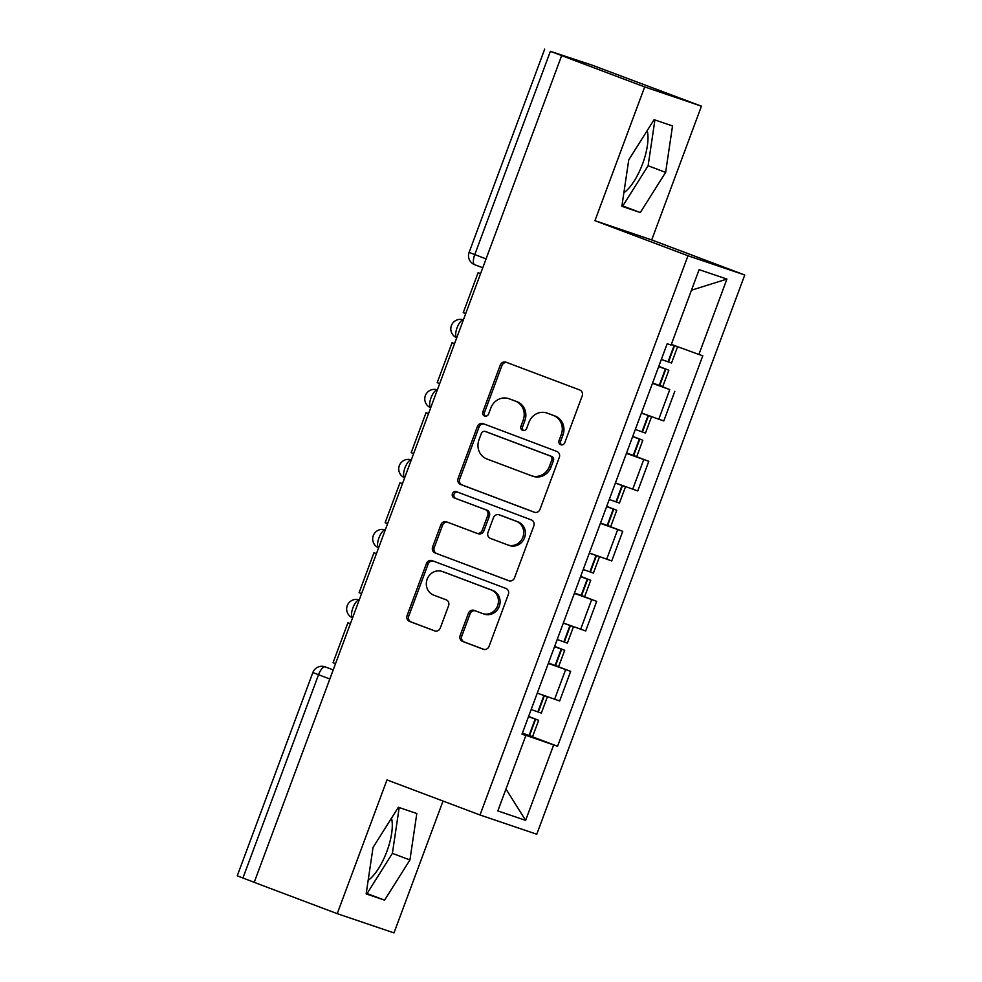 <?xml version="1.0" encoding="UTF-8"?>
<svg xmlns="http://www.w3.org/2000/svg" width="982" height="982" viewBox="0 0 982 982"><rect width="100%" height="100%" fill="white"/><g stroke="black" fill="none" stroke-linecap="round" stroke-linejoin="round"><path stroke-width="1.47" d="M560.759 444.736A3.29 3.069 -71.3 0 0 564.773 442.735L582.179 395.93A4.701 4.382 -71.3 0 0 579.724 389.977L506 362.186A4.701 4.382 -71.3 0 0 500.268 365.046L482.862 411.851A3.29 3.069 -71.3 0 0 484.666 416.049A3.29 3.069 -71.3 0 0 488.594 414.011L490.853 407.96A15.037 14.006 -71.3 0 1 508.786 398.655A15.037 14.006 -71.3 0 1 509.192 398.802L515.341 401.11A15.037 14.006 -71.3 0 1 523.197 420.149L520.951 426.213A3.29 3.069 -71.3 0 0 522.755 430.411A3.29 3.069 -71.3 0 0 526.683 428.373L528.93 422.321A15.037 14.006 -71.3 0 1 546.864 413.017A15.037 14.006 -71.3 0 1 547.281 413.164L553.431 415.472A15.037 14.006 -71.3 0 1 561.287 434.51L559.04 440.574A3.29 3.069 -71.3 0 0 560.759 444.736M647.212 130.594A37.353 13.625 -69.3 0 1 642.572 163.896A37.353 13.625 -69.3 0 1 623.877 192.73M391.499 818.178A37.353 13.625 -69.3 0 1 386.859 851.48A37.353 13.625 -69.3 0 1 368.164 880.314M460.165 635.489A4.701 4.382 -71.3 0 0 462.62 641.442L483.304 649.237A4.701 4.382 -71.3 0 0 489.036 646.377L508.369 594.392A4.701 4.382 -71.3 0 0 505.914 588.439L432.19 560.648A4.701 4.382 -71.3 0 0 426.458 563.508L407.125 615.493A4.701 4.382 -71.3 0 0 409.58 621.446L434.572 630.861A4.701 4.382 -71.3 0 0 440.304 628.001L448.578 605.759A4.701 4.382 -71.3 0 0 446.123 599.806L433.725 595.129A12.57 11.71 -71.3 0 1 427.084 579.405A12.57 11.71 -71.3 0 1 442.146 571.438A12.57 11.71 -71.3 0 1 442.489 571.561L491.025 589.863A12.57 11.71 -71.3 0 1 497.665 605.587A12.57 11.71 -71.3 0 1 482.604 613.554A12.57 11.71 -71.3 0 1 482.26 613.431L474.171 610.387A4.701 4.382 -71.3 0 0 468.439 613.247L460.165 635.489L461.822 636.054A4.701 4.382 -71.3 0 0 464.277 641.995L483.966 649.421M594.945 220.68L651.704 239.927L701.443 106.179L644.683 86.932L594.945 220.68L687.989 255.762L480.014 814.986L386.969 779.917L337.231 913.665L254.203 882.352L561.655 55.63L563.312 56.195L550.374 51.322L474.76 254.633A9.575 3.498 110.7 0 0 474.699 264.71A9.575 3.498 110.7 0 0 474.736 264.735L482.763 267.755L474.699 264.71A9.575 9.575 0 0 1 469.101 252.411L486.065 258.892M644.683 86.932L561.655 55.63M534.257 512.223A4.701 4.382 -71.3 0 0 539.99 509.363L559.323 457.379A4.701 4.382 -71.3 0 0 556.868 451.438L483.144 423.635A4.701 4.382 -71.3 0 0 477.412 426.495L458.078 478.48A4.701 4.382 -71.3 0 0 460.533 484.433L534.515 512.322M533.84 525.886L514.507 577.87A4.701 4.382 -71.3 0 1 508.774 580.73L435.063 552.94A4.701 4.382 -71.3 0 1 432.608 546.986L440.881 524.744A4.701 4.382 -71.3 0 1 446.614 521.884L476.503 533.152A4.701 4.382 -71.3 0 0 482.236 530.292L487.735 515.538A4.701 4.382 -71.3 0 0 485.268 509.584L454.15 497.849A3.29 3.069 -71.3 0 1 452.407 493.737A3.29 3.069 -71.3 0 1 456.446 491.675L531.385 519.932A4.701 4.382 -71.3 0 1 533.84 525.886M701.443 106.179L592.171 65.168L550.374 51.322M651.704 239.927L744.749 274.997L536.773 834.234L480.014 814.986M337.231 913.665L393.991 932.9L443.029 801.042M254.215 882.302L237.251 875.821L312.865 672.51L318.536 674.732L242.922 878.043M641.455 412.956L658.762 419.216L669.773 389.596L652.465 383.336M669.773 389.596L657.609 384.821M658.762 419.216L663.807 420.934L674.818 391.302M631.561 454.826L648.783 461.319L626.43 453.353M615.419 482.972L637.76 490.951L648.783 461.319M605.526 524.842L622.748 531.336L600.395 523.357M589.372 552.989L611.725 560.955L622.748 531.336M579.49 594.859L596.7 601.352L574.36 593.374M563.337 623.005L585.689 630.972L596.7 601.352M553.443 664.875L570.665 671.369L548.312 663.39M540.972 694.372L559.654 700.988L570.665 671.369M522.584 734.192L553.676 744.945L525.628 820.351L497.825 810.923L525.873 735.518L521.982 734.205L667.195 343.725L671.087 345.05L699.123 269.645L726.926 279.072L698.889 354.477L671.332 344.387M553.676 744.945L557.567 746.259L702.781 355.791L698.889 354.477M687.989 255.762L744.749 274.997M640.301 212.554L665.636 172.378L672.523 125.941L654.086 119.681L628.75 159.87L621.864 206.306L640.301 212.554L622.784 205.95L648.108 165.762L654.908 119.964M384.588 900.15L409.924 859.962L416.81 813.526L398.373 807.278L373.037 847.466L366.151 893.902L384.588 900.15L367.072 893.546L392.395 853.358L399.195 807.56M527.408 734.892L557.567 746.259M525.873 735.518L522.056 733.984M726.926 279.072L691.488 290.206M505.976 789.037L525.628 820.351M621.962 205.668L622.784 205.95M648.108 165.762L665.636 172.378M366.249 893.264L367.072 893.546M392.395 853.358L409.924 859.962M561.716 444.92A3.29 3.069 -71.3 0 1 560.685 441.127L562.944 435.075A15.037 14.006 -71.3 0 0 555.076 416.037L553.431 415.472M546.864 413.017L548.521 413.569A15.037 14.006 -71.3 0 1 548.938 413.717L555.076 416.037M508.786 398.655L510.431 399.208A15.037 14.006 -71.3 0 1 510.849 399.367L516.998 401.675A15.037 14.006 -71.3 0 1 524.854 420.713L522.608 426.777A3.29 3.069 -71.3 0 0 523.627 430.558M506.994 362.554A4.701 4.382 -71.3 0 0 501.925 365.611L484.519 412.415A3.29 3.069 -71.3 0 0 485.538 416.196M484.138 424.015A4.701 4.382 -71.3 0 0 479.069 427.06L459.736 479.044A4.701 4.382 -71.3 0 0 462.191 484.998L534.92 512.42M551.786 460.067A3.29 3.069 -71.3 0 0 550.067 455.906L485.353 431.503A3.29 3.069 -71.3 0 0 481.34 433.504L478.971 439.899A15.037 14.006 -71.3 0 0 486.827 458.938L531.066 475.607A15.037 14.006 -71.3 0 0 531.471 475.754A15.037 14.006 -71.3 0 0 549.404 466.45L551.786 460.067L553.443 460.632A3.29 3.069 -71.3 0 0 551.724 456.458L550.067 455.906M486.827 432.006A3.29 3.069 -71.3 0 1 487.011 432.068L551.724 456.458M531.471 475.754L533.128 476.319A15.037 14.006 -71.3 0 0 551.062 467.015L549.404 466.45M553.443 460.632L551.062 467.015M509.449 580.927L435.063 552.94M447.596 522.252A4.701 4.382 -71.3 0 0 442.538 525.309L434.253 547.551A4.701 4.382 -71.3 0 0 436.72 553.504M476.773 533.238L478.16 533.717A4.701 4.382 -71.3 0 0 483.893 530.857L489.38 516.09A4.701 4.382 -71.3 0 0 486.925 510.149L454.15 497.849M457.538 492.092A3.29 3.069 -71.3 0 0 455.808 498.414M507.534 544.85A12.57 11.71 -71.3 0 0 507.878 544.973A12.57 11.71 -71.3 0 0 522.94 537.007A12.57 11.71 -71.3 0 0 516.299 521.282L499.2 514.838A4.701 4.382 -71.3 0 0 493.467 517.698L487.98 532.453A4.701 4.382 -71.3 0 0 490.435 538.406L507.534 544.85M509.192 545.415A12.57 11.71 -71.3 0 0 509.535 545.538A12.57 11.71 -71.3 0 0 524.597 537.571A12.57 11.71 -71.3 0 0 517.956 521.835L516.299 521.282M500.587 515.305A4.701 4.382 -71.3 0 1 500.857 515.39L517.956 521.835M475.153 610.755A4.701 4.382 -71.3 0 0 470.096 613.799L461.822 636.054M483.917 613.995A12.57 11.71 -71.3 0 0 484.261 614.118A12.57 11.71 -71.3 0 0 499.322 606.152A12.57 11.71 -71.3 0 0 492.682 590.428L491.025 589.863M442.146 571.438L443.803 572.003A12.57 11.71 -71.3 0 1 444.146 572.125L492.682 590.428M433.185 561.017A4.701 4.382 -71.3 0 0 428.115 564.073L408.782 616.058A4.701 4.382 -71.3 0 0 411.237 622.011L435.235 631.058M658.762 366.396L663.022 368.054L658.713 366.544M658.689 366.617L668.852 370.226L658.787 366.335M652.588 383.005L662.764 386.601L668.852 370.226M677.605 346.683L671.528 363.045L661.352 359.437M671.307 344.461L677.482 346.634M465.726 313.577L463.258 312.644L478.111 272.701L480.579 273.634M480.603 273.561L478.111 272.701M632.727 436.413L636.987 438.07L632.678 436.548M645.125 414.306L641.442 412.992M632.641 436.634L642.817 440.243L632.752 436.352M626.553 453.021L636.729 456.618L642.817 440.243M641.406 413.078L651.582 416.675L645.481 433.062L635.317 429.453M439.69 383.594L437.211 382.661L452.064 342.718L454.543 343.651M454.568 343.577L452.064 342.718M606.692 506.43L610.939 508.087L606.643 506.565M619.09 484.322L615.407 483.009M606.606 506.651L616.782 510.259L606.716 506.356M600.518 523.038L610.681 526.634L616.782 510.259M615.37 483.095L625.534 486.691L619.446 503.079L609.282 499.47M413.655 453.61L411.176 452.677L426.028 412.722L428.508 413.655M428.533 413.594L426.028 412.722M580.644 576.446L584.904 578.103L580.595 576.581M593.042 554.339L589.36 553.026M580.571 576.667L590.734 580.276L580.681 576.373M574.482 593.054L584.646 596.651L590.734 580.276M589.335 553.112L599.499 556.708L593.41 573.095L583.234 569.486M387.608 523.627L385.14 522.694L399.993 482.739L402.46 483.672M402.497 483.61L399.993 482.739M554.609 646.463L558.868 648.12L554.56 646.598M567.007 624.356L563.324 623.042M554.535 646.684L564.699 650.293L554.634 646.389M548.435 663.071L558.611 666.668L564.699 650.293M563.287 623.116L573.463 626.725L567.375 643.112L557.199 639.503M361.572 593.631L359.093 592.698L373.958 552.756L376.425 553.688M376.45 553.615L373.958 552.756M528.574 716.479L532.821 718.137L528.525 716.615M528.488 716.7L538.664 720.309L528.598 716.406M522.399 733.088L532.563 736.684L538.664 720.309M537.252 693.132L547.428 696.741L541.327 713.116L531.164 709.52M335.537 663.648L333.058 662.715L347.91 622.772L350.39 623.705M350.414 623.631L347.91 622.772M333.205 669.896L325.177 666.876A9.575 8.912 108.7 0 0 324.919 666.778L325.177 666.876A9.575 3.498 110.7 0 0 318.536 674.732L329.829 678.992M580.644 629.266L591.655 599.646M606.68 559.249L617.69 529.629M632.715 489.232L643.738 459.613M554.597 699.282L565.62 669.663M463.381 319.874A9.575 3.498 110.7 0 0 457.072 327.792A9.575 3.498 110.7 0 0 456.74 337.747A9.575 9.575 0 0 1 451.401 325.582A9.575 9.575 0 0 1 463.406 319.825M437.346 389.891A9.575 3.498 110.7 0 0 431.037 397.808A9.575 3.498 110.7 0 0 430.705 407.763M411.311 459.907A9.575 3.498 110.7 0 0 404.989 467.825A9.575 3.498 110.7 0 0 404.658 477.78A9.575 9.575 0 0 1 399.33 465.603A9.575 9.575 0 0 1 411.323 459.858M385.263 529.924A9.575 3.498 110.7 0 0 378.954 537.841A9.575 3.498 110.7 0 0 378.622 547.796M359.228 599.941A9.575 3.498 110.7 0 0 352.919 607.858A9.575 3.498 110.7 0 0 352.587 617.801M562.944 435.075L561.287 434.51M548.938 413.717L547.281 413.164M522.608 426.777L520.951 426.213M524.854 420.713L523.197 420.149M516.998 401.675L515.341 401.11M510.849 399.367L509.192 398.802M484.519 412.415L482.862 411.851M501.925 365.611L500.268 365.046M560.685 441.127L559.04 440.574M462.191 484.998L460.533 484.433M459.736 479.044L458.078 478.48M479.069 427.06L477.412 426.495M487.011 432.068L485.353 431.503M434.253 547.551L432.608 546.986M442.538 525.309L440.881 524.744M483.893 530.857L482.236 530.292M489.38 516.09L487.735 515.538M486.925 510.149L485.268 509.584M500.857 515.39L499.2 514.838M470.096 613.799L468.439 613.247M444.146 572.125L442.489 571.561M411.237 622.011L409.58 621.446M408.782 616.058L407.125 615.493M428.115 564.073L426.458 563.508M464.277 641.995L462.62 641.442M659.708 385.57L665.796 369.183M668.46 362.002L674.56 345.627M668.018 361.842L674.118 345.468M659.266 385.41L665.354 369.023M633.66 455.587L639.761 439.2M642.424 432.019L648.513 415.644M641.983 431.859L648.083 415.484M633.218 455.427L639.319 439.04M607.625 525.603L613.713 509.216M616.389 502.035L622.478 485.66M615.947 501.876L622.036 485.501M607.183 525.444L613.271 509.057M581.59 595.62L587.678 579.233M590.354 572.052L596.442 555.677M589.912 571.892L596 555.517M581.148 595.46L587.236 579.073M555.542 665.636L561.643 649.249M564.306 642.068L570.407 625.681M563.864 641.909L569.965 625.534M555.112 665.477L561.201 649.09M529.507 735.653L535.595 719.266M538.271 712.085L544.359 695.698M537.829 711.925L543.918 695.551M529.065 735.493L535.165 719.106M437.358 389.842A9.575 9.575 0 0 0 425.366 395.599A9.575 9.575 0 0 0 430.693 407.788M385.288 529.875A9.575 9.575 0 0 0 373.283 535.62A9.575 9.575 0 0 0 378.61 547.821M359.252 599.892A9.575 9.575 0 0 0 347.247 605.636A9.575 9.575 0 0 0 352.575 617.838M324.919 666.778A9.575 9.575 0 0 0 312.865 672.51M469.101 252.411L544.703 49.1M486.925 432.031L485.268 431.479M478.295 533.754L476.638 533.201M509.535 545.538L507.878 544.973M500.722 515.354L499.065 514.789M484.261 614.118L482.604 613.554"/></g></svg>
